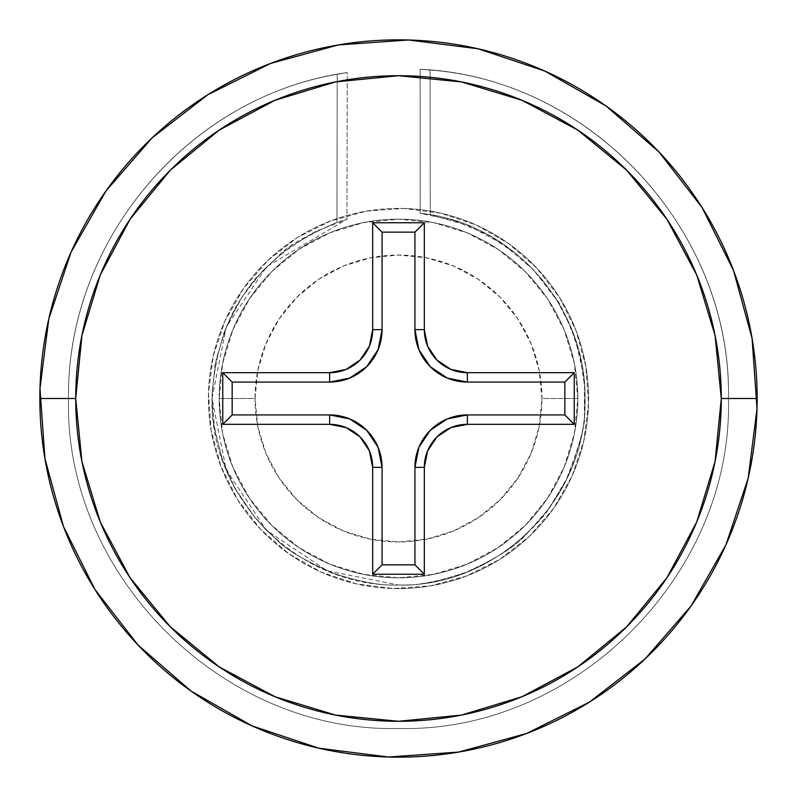 <?xml version="1.0" encoding="UTF-8"?>
<svg xmlns="http://www.w3.org/2000/svg" width="797" height="797" viewBox="0 0 797 797"><rect width="100%" height="100%" fill="white"/><g stroke="black" fill="none" stroke-linecap="round" stroke-linejoin="round"><path stroke-width="0.6" stroke-dasharray="3.98 2.99" d="M219.175 398.5L255.04 398.5A143.46 143.46 0 0 0 398.5 541.96A143.46 143.46 0 0 0 541.96 398.5L577.825 398.5A179.325 179.325 0 0 1 398.5 577.825A179.325 179.325 0 0 1 219.175 398.5A179.325 179.325 0 0 0 398.5 577.825A179.325 179.325 0 0 0 577.825 398.5A179.325 179.325 0 0 1 398.5 577.825A179.325 179.325 0 0 1 219.175 398.5A179.325 179.325 0 0 1 398.5 219.175A179.325 179.325 0 0 1 577.825 398.5A179.325 179.325 0 0 0 398.5 219.175A179.325 179.325 0 0 0 219.175 398.5L222.622 363.512L232.824 329.878L249.401 298.875L271.697 271.697L298.875 249.401L329.878 232.824L363.512 222.622L398.5 219.175L433.488 222.622L467.122 232.824L498.125 249.401L525.303 271.697L547.599 298.875L564.176 329.878L574.378 363.512L577.825 398.5L574.378 433.488L564.176 467.122L547.599 498.125L525.303 525.303L498.125 547.599L467.122 564.176L433.488 574.378L398.5 577.825L363.512 574.378L329.878 564.176L298.875 547.599L271.697 525.303L249.401 498.125L232.824 467.122L222.622 433.488L219.175 398.5A179.325 179.325 0 0 1 398.5 219.175A179.325 179.325 0 0 1 577.825 398.5L541.96 398.5L539.2 370.515L531.041 343.597L517.781 318.8L499.938 297.062L478.2 279.219L453.403 265.959L426.485 257.8L398.5 255.04L370.515 257.8L343.597 265.959L318.8 279.219L297.062 297.062L279.219 318.8L265.959 343.597L257.8 370.515L255.04 398.5L257.8 426.485L265.959 453.403L279.219 478.2L297.062 499.938L318.8 517.781L343.597 531.041L370.515 539.2L398.5 541.96L426.485 539.2L453.403 531.041L478.2 517.781L499.938 499.938L517.781 478.2L531.041 453.403L539.2 426.485L541.96 398.5A143.46 143.46 0 0 0 398.5 255.04A143.46 143.46 0 0 0 255.04 398.5L219.175 398.5M170.259 170.259L130.11 219.175L100.283 274.975L81.922 335.527L75.715 398.5L39.85 398.5A358.65 358.65 0 0 0 398.5 757.15A358.65 358.65 0 0 0 757.15 398.5A358.65 358.65 0 0 1 398.5 757.15A358.65 358.65 0 0 1 39.85 398.5L75.715 398.5A322.785 322.785 0 0 0 398.5 721.285A322.785 322.785 0 0 0 721.285 398.5L757.15 398.5L721.285 398.5A322.785 322.785 0 0 1 398.5 721.285A322.785 322.785 0 0 1 75.715 398.5A322.785 322.785 0 0 0 398.5 721.285A322.785 322.785 0 0 0 721.285 398.5L715.078 335.527L696.717 274.975L666.89 219.175M626.741 170.259L577.825 130.11L522.025 100.283L461.473 81.922L398.5 75.715L335.527 81.922L274.975 100.283L219.175 130.11M626.741 626.741L666.89 577.825L696.717 522.025L715.078 461.473L721.285 398.5A322.785 322.785 0 0 0 398.5 75.715A322.785 322.785 0 0 0 75.715 398.5L81.922 461.473L100.283 522.025L130.11 577.825M170.259 626.741L219.175 666.89L274.975 696.717L335.527 715.078L398.5 721.285L461.473 715.078L522.025 696.717L577.825 666.89M75.715 398.5A322.785 322.785 0 0 1 398.5 75.715A322.785 322.785 0 0 1 721.285 398.5A322.785 322.785 0 0 0 398.5 75.715A322.785 322.785 0 0 0 75.715 398.5M39.85 398.5A358.65 358.65 0 0 1 398.5 39.85A358.65 358.65 0 0 1 757.15 398.5A358.65 358.65 0 0 0 398.5 39.85A358.65 358.65 0 0 0 39.85 398.5M454.748 220.689L420.208 213.267L430.241 214.722L468.526 225.651L503.644 244.47L533.392 269.715L557.362 300.798L570.951 327.497L580.096 356.01L584.53 385.24L584.331 414.32C586.164 422.191 579.967 444.427 565.75 481.029L547.529 510.628C545.746 513.985 538.134 522.384 524.675 535.833C514.703 546.951 495.166 559.115 466.076 572.326C437.673 581.91 415.137 586.134 398.5 584.998C415.217 586.213 438.141 581.83 467.281 571.857C496.451 558.398 516.197 545.825 526.498 534.139L549.412 508.078L567.414 477.552C579.837 445.931 585.596 423.187 584.679 409.319L584.888 392.074L583.474 374.729L575.663 340.239C564.904 313.669 558.109 299.423 555.27 297.48L541.372 278.631L529.656 265.909L516.785 254.313L487.525 234.627L454.748 220.689M398.5 584.998C498.095 587.608 587.608 498.095 584.998 398.5C586.622 306.875 512.381 222.224 420.208 213.267L420.129 69.249C589.381 76.602 732.015 230.293 728.458 398.5C733.071 574.707 574.707 733.071 398.5 728.458C222.293 733.071 63.929 574.707 68.542 398.5C66.4 244.599 183.589 100.532 337.221 74.28L336.952 222.453C257.969 254.781 216.316 313.47 212.002 398.5C209.392 498.095 298.905 587.608 398.5 584.998L327.129 570.801L266.626 530.374L226.199 469.871L212.002 398.5L226.199 327.129L266.626 266.626L346.984 219.255L347.203 72.557C189.317 94.425 66.111 241.023 68.542 398.5C63.929 574.707 222.293 733.071 398.5 728.458C574.707 733.071 733.071 574.707 728.458 398.5C731.596 233.929 595.767 82.539 430.111 70.056L430.241 214.722C518.319 228.301 586.293 310.471 584.998 398.5C587.608 498.095 498.095 587.608 398.5 584.998C382.052 585.984 360.324 582.059 333.305 573.232C304.324 560.47 285.226 549.103 276.021 539.151L264.196 527.893L253.326 515.579L234.776 487.814L221.377 456.89L213.795 424.283C212.669 419.75 212.112 408.841 212.132 391.536L216.306 358.69L226.418 326.601L242.129 296.863L262.552 270.831L287.02 248.983L315.572 231.459L346.984 219.255L336.952 222.453L337.221 74.28C183.589 100.532 66.4 244.599 68.542 398.5C63.929 574.707 222.293 733.071 398.5 728.458C574.707 733.071 733.071 574.707 728.458 398.5C732.015 230.293 589.381 76.602 420.129 69.249L430.111 70.056C595.767 82.539 731.596 233.929 728.458 398.5C733.071 574.707 574.707 733.071 398.5 728.458C222.293 733.071 63.929 574.707 68.542 398.5C66.111 241.023 189.317 94.425 347.203 72.557L337.221 74.28L347.203 72.557L346.984 219.255L336.952 222.453C306.825 235.215 287.797 245.924 279.896 254.572L256.993 277.027C252.998 281.042 246.671 289.879 237.984 303.537C235.075 307.522 230.333 317.465 223.758 333.345L215.021 365.086L212.002 397.265L214.582 429.414L222.871 461.254C230.194 479.166 234.796 489.169 236.709 491.261L255.379 518.07L266.188 529.935L277.974 540.824C286.691 550.159 305.55 561.118 334.541 573.691C360.862 582.139 382.181 585.915 398.5 584.998M420.208 213.267L430.241 214.722L430.111 70.056L420.129 69.249L420.208 213.267M403.77 208.485A190.084 190.084 0 0 1 588.515 403.77A190.084 190.084 0 0 1 393.23 588.515A190.084 190.084 0 0 0 588.515 403.77A190.084 190.084 0 0 0 403.77 208.485L440.741 213.168L476.088 224.973L508.446 243.444L536.59 267.872L559.414 297.321L576.062 330.655L585.885 366.6L588.515 403.77L583.832 440.741L572.027 476.088L553.556 508.446L529.128 536.59L499.679 559.414L466.345 576.062L430.4 585.885L393.23 588.515L356.259 583.832L320.912 572.027L288.554 553.556L260.41 529.128L237.586 499.679L220.938 466.345L211.115 430.4L208.485 393.23L213.168 356.259L224.973 320.912L243.444 288.554L267.872 260.41L297.321 237.586L330.655 220.938L366.6 211.115L403.77 208.485L440.741 213.168L476.088 224.973L508.446 243.444L536.59 267.872L559.414 297.321L576.062 330.655L585.885 366.6L588.515 403.77L583.832 440.741L572.027 476.088L553.556 508.446L529.128 536.59L499.679 559.414L466.345 576.062L430.4 585.885L393.23 588.515L356.259 583.832L320.912 572.027L288.554 553.556L260.41 529.128L237.586 499.679L220.938 466.345L211.115 430.4L208.485 393.23L213.168 356.259L224.973 320.912L243.444 288.554L267.872 260.41L297.321 237.586L330.655 220.938L366.6 211.115L403.77 208.485A190.084 190.084 0 0 0 208.485 393.23A190.084 190.084 0 0 0 393.23 588.515A190.084 190.084 0 0 1 208.485 393.23A190.084 190.084 0 0 1 403.77 208.485M408.562 39.989L408.443 39.989A358.65 358.65 0 0 0 39.989 388.557A358.65 358.65 0 0 0 388.557 757.011A358.65 358.65 0 0 1 39.989 388.557A358.65 358.65 0 0 1 408.443 39.989L338.317 44.941L270.492 63.471L207.688 94.823M589.312 702.177L526.508 733.529L458.683 752.059L388.557 757.011A358.65 358.65 0 0 0 757.011 408.443A358.65 358.65 0 0 0 408.443 39.989A358.65 358.65 0 0 1 757.011 408.443A358.65 358.65 0 0 1 388.557 757.011L388.438 757.011M691.069 605.949L725.918 544.889L748.184 478.2L757.011 408.333M757.011 408.562L752.059 338.317L733.529 270.492L702.177 207.688M605.949 105.931L544.889 71.082L478.2 48.816L408.443 39.989M105.931 191.051L71.082 252.111L48.816 318.8L39.989 388.667M39.989 388.438L44.941 458.683L63.471 526.508L94.823 589.312M191.051 691.069L252.111 725.918L318.8 748.184L388.557 757.011"/><path stroke-width="1.2" d="M757.15 398.5L721.285 398.5A322.785 322.785 0 0 1 398.5 721.285A322.785 322.785 0 0 1 75.715 398.5L39.85 398.5A358.65 358.65 0 0 0 398.5 757.15A358.65 358.65 0 0 0 757.15 398.5A358.65 358.65 0 0 1 398.5 757.15A358.65 358.65 0 0 1 39.85 398.5A358.65 358.65 0 0 1 398.5 39.85A358.65 358.65 0 0 1 757.15 398.5A358.65 358.65 0 0 0 398.5 39.85A358.65 358.65 0 0 0 39.85 398.5L75.715 398.5A322.785 322.785 0 0 1 398.5 75.715A322.785 322.785 0 0 1 721.285 398.5L757.15 398.5M666.89 219.175L626.741 170.259L666.89 219.175L696.717 274.975L715.078 335.527L721.285 398.5L715.078 461.473L696.717 522.025L666.89 577.825L626.741 626.741L577.825 666.89L626.741 626.741M219.175 130.11L170.259 170.259L219.175 130.11L274.975 100.283L335.527 81.922L398.5 75.715L461.473 81.922L522.025 100.283L577.825 130.11L626.741 170.259M130.11 577.825L170.259 626.741L130.11 577.825L100.283 522.025L81.922 461.473L75.715 398.5L81.922 335.527L100.283 274.975L130.11 219.175L170.259 170.259M577.825 666.89L522.025 696.717L461.473 715.078L398.5 721.285L335.527 715.078L274.975 696.717L219.175 666.89L170.259 626.741M424.323 467.361L427.6 450.893L436.925 436.925L450.893 427.6L467.361 424.323L574.238 424.323L574.238 372.677L467.361 372.677L450.893 369.4L436.925 360.075L427.6 346.107L424.323 329.639L424.323 222.761L372.677 222.761L372.677 329.639L369.4 346.107L360.075 360.075L346.107 369.4L329.639 372.677L222.761 372.677L222.761 424.323L329.639 424.323L346.107 427.6L360.075 436.925L369.4 450.893L372.677 467.361L372.677 574.238L424.323 574.238L424.323 467.361A43.038 43.038 0 0 1 467.361 424.323L467.361 414.928L564.844 414.928L564.844 382.072L467.361 382.072L467.361 372.677A43.038 43.038 0 0 1 424.323 329.639L414.928 329.639L414.928 232.156L382.072 232.156L382.072 329.639L372.677 329.639A43.038 43.038 0 0 1 329.639 372.677L329.639 382.072L232.156 382.072L232.156 414.928L329.639 414.928L329.639 424.323A43.038 43.038 0 0 1 372.677 467.361L382.072 467.361L382.072 564.844L414.928 564.844L424.323 574.238L372.677 574.238L382.072 564.844L372.677 574.238L372.677 467.361L382.072 467.361A52.433 52.433 0 0 0 329.639 414.928L329.639 424.323L222.761 424.323L232.156 414.928L222.761 424.323L222.761 372.677L232.156 382.072L222.761 372.677L329.639 372.677L329.639 382.072A52.433 52.433 0 0 0 382.072 329.639L372.677 329.639L372.677 222.761L382.072 232.156L372.677 222.761L424.323 222.761L414.928 232.156L424.323 222.761L424.323 329.639L414.928 329.639A52.433 52.433 0 0 0 467.361 382.072L467.361 372.677L574.238 372.677L564.844 382.072L574.238 372.677L574.238 424.323L564.844 414.928L574.238 424.323L467.361 424.323L467.361 414.928A52.433 52.433 0 0 0 414.928 467.361L424.323 467.361L424.323 574.238L414.928 564.844L414.928 467.361L424.323 467.361M382.072 564.844L414.928 564.844L414.928 467.361L418.913 447.296L430.28 430.28L447.296 418.913L467.361 414.928L564.844 414.928L564.844 382.072L467.361 382.072L447.296 378.087L430.28 366.72L418.913 349.704L414.928 329.639L414.928 232.156L382.072 232.156L382.072 329.639L378.087 349.704L366.72 366.72L349.704 378.087L329.639 382.072L232.156 382.072L232.156 414.928L329.639 414.928L349.704 418.913L366.72 430.28L378.087 447.296L382.072 467.361L382.072 564.844M388.557 757.011L458.683 752.059L526.508 733.529L589.312 702.177M589.411 702.117L644.972 659.039L690.999 606.049L644.972 659.039L589.411 702.117M691.069 605.949L725.918 544.889L748.184 478.2L757.011 408.562M757.011 408.333L752.059 338.317L733.529 270.492L702.177 207.688M702.117 207.589L659.039 152.028L606.049 106.001L659.039 152.028L702.117 207.589M605.949 105.931L544.889 71.082L478.2 48.816L408.562 39.989M408.443 39.989L338.317 44.941L270.492 63.471L207.688 94.823M207.589 94.883L152.028 137.961L106.001 190.951L152.028 137.961L207.589 94.883M105.931 191.051L71.082 252.111L48.816 318.8L39.989 388.438M39.989 388.667L44.941 458.683L63.471 526.508L94.823 589.312M94.883 589.411L137.961 644.972L190.951 690.999L137.961 644.972L94.883 589.411M191.051 691.069L252.111 725.918L318.8 748.184L388.438 757.011"/></g></svg>
